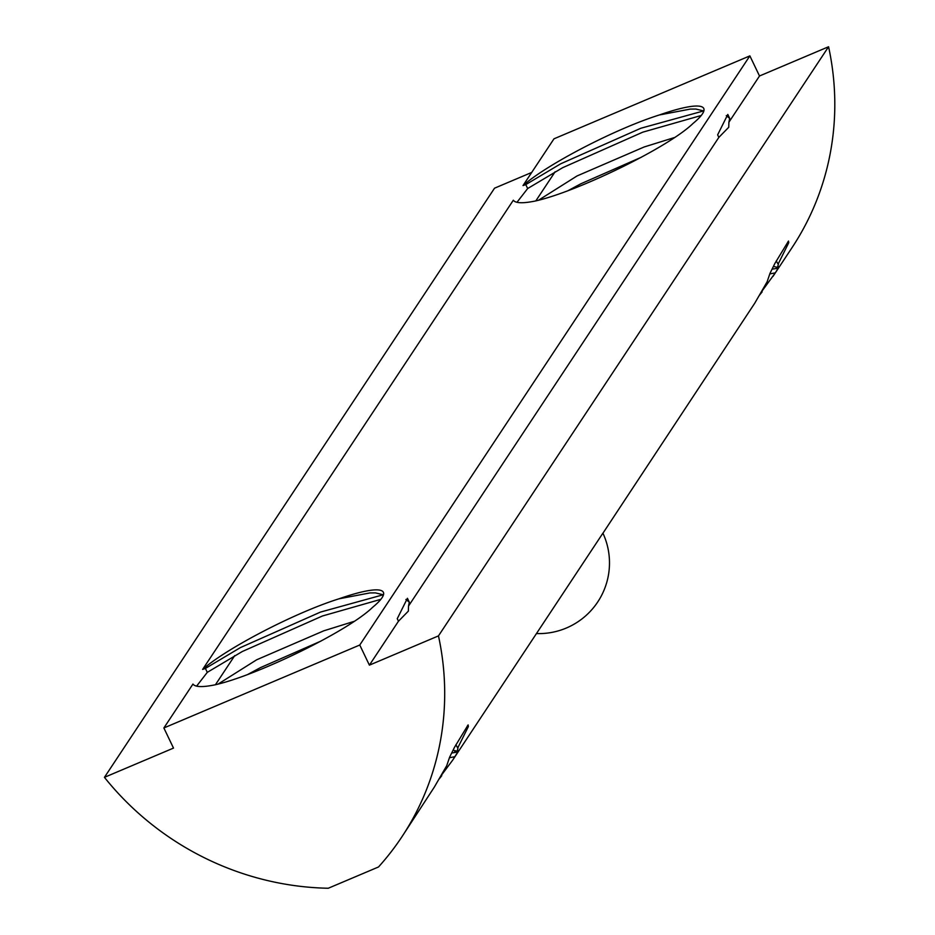 <?xml version="1.0" encoding="UTF-8"?>
<svg xmlns="http://www.w3.org/2000/svg" width="935" height="935" viewBox="0 0 935 935"><rect width="100%" height="100%" fill="white"/><g stroke="black" fill="none" stroke-linecap="round" stroke-linejoin="round"><path stroke-width="1.4" d="M440.946 775.863L452.61 760.249L602.946 533.114M538.537 200.207L577.059 175.944L644.18 146.97L674.661 137.48M163.87 727.968L359.765 645.021L369.395 665.147L438.468 635.894A282.791 268.637 33.5 0 1 401.921 836.778A282.791 268.637 33.5 0 1 378.5 866.979L328.267 888.25A282.791 268.637 33.5 0 1 104.439 777.336L173.501 748.094L163.87 727.968L192.949 684.058C195.158 687.143 202.603 687.389 215.272 684.782C257.487 675.234 347.878 631.37 372.691 607.259A96.153 16 -25.6 0 0 383.385 592.299A96.153 16 -25.6 0 0 338.984 598.809C294.338 612.846 226.036 648.633 202.626 669.425L513.327 200.219C515.536 203.316 522.981 203.549 535.65 200.943C577.865 191.394 668.256 147.531 693.069 123.42A96.153 16 -25.6 0 0 703.763 108.46A96.153 16 -25.6 0 0 659.362 114.97L690.287 109.091L695.839 109.044L703.856 110.996M568.363 190.495L580.822 183.798L641.34 157.244M218.159 684.046L256.681 659.783L323.802 630.809L354.283 621.319M338.984 598.809L369.909 592.93L375.461 592.883L383.479 594.835M247.985 674.334L260.444 667.637L320.962 641.083M659.362 114.97C614.716 129.007 546.414 164.794 523.004 185.586L553.976 138.824L749.87 55.878L359.765 645.021M749.87 55.878L759.512 75.992L728.903 122.216L729.686 118.359L727.804 114.432L717.636 134.85L718.851 137.387L408.525 606.055L409.308 602.198L407.426 598.271L397.258 618.689L398.474 621.226L369.395 665.147M398.474 621.226L408.361 611.116L408.525 606.055M759.512 75.992L828.574 46.75L438.468 635.894M718.851 137.387L728.739 127.277L728.903 122.216M455.485 750.7L454.258 752.57M776.26 260.935L778.107 264.137L788.743 242.726L788.497 241.066L774.858 263.495L769.996 273.347L767.109 281.832L754.744 303.209L602.946 533.207M761.324 292.024L775.302 272.868L778.165 268.193L778.516 266.615L777.523 267.375L778.376 264.196M762.142 291.872L759.477 295.215M828.574 46.75A282.791 268.637 33.5 0 1 792.038 247.635L772.988 276.409M455.883 744.774L457.729 747.977L468.365 726.565L468.119 724.905L454.48 747.334L449.618 757.186L446.731 765.671L434.366 787.036L401.921 836.778M452.61 760.249L457.788 752.032L458.138 750.454L457.145 751.214L457.998 748.035M441.764 775.711L439.099 779.054M531.711 172.449L494.545 188.18L104.439 777.336M202.626 669.425L205.408 668.431L207.29 672.358L196.595 686.138M523.004 185.586L525.786 184.592L527.667 188.531L516.973 202.299M555.121 171.771L535.825 200.896M234.743 655.599L215.447 684.736M453.043 750.256L457.145 751.214M773.42 266.417L777.523 267.375M772.065 269.175L778.165 268.193M525.786 184.592L560.79 163.754L640.884 128.235L703.693 110.903M787.773 242.025L788.743 242.726M527.667 188.531L562.671 167.681L642.777 132.162L701.25 115.484M726.273 115.624L729.686 118.359M769.832 273.897L775.302 272.868M205.408 668.431L240.412 647.593L320.506 612.074L383.315 594.742M207.29 672.358L242.294 651.52L322.4 616.001L380.872 599.323M405.895 599.464L409.308 602.198M467.395 725.864L468.365 726.565M451.687 753.014L457.788 752.032M449.454 757.736L454.924 756.707M536.48 633.579A70.698 70.698 0 0 0 602.911 533.137"/></g></svg>
